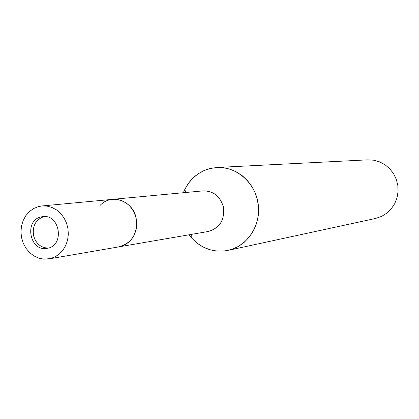 <?xml version="1.0" encoding="UTF-8"?>
<svg xmlns="http://www.w3.org/2000/svg" width="419" height="419" viewBox="0 0 419 419"><rect width="100%" height="100%" fill="white"/><g stroke="black" fill="none" stroke-linecap="round" stroke-linejoin="round"><path stroke-width="0.63" d="M44.11 216.544C35.762 219.472 32.247 225.851 33.567 235.682C35.94 243.68 40.847 247.823 48.295 248.111M136.096 217.859C132.252 205.415 124.443 199.24 112.68 199.334L202.869 190.896C213.177 190.792 219.991 196.05 223.317 206.667C224.966 219.745 219.944 228.015 208.253 231.487L118.98 246.854C132.325 242.852 138.029 233.189 136.096 217.859C132.692 200.481 111.087 193.201 100.094 205.446M227.957 250.421C212.265 253.055 199.266 247.854 188.953 234.808L191.237 237.667L196.7 242.879L202.958 246.943L209.793 249.719L216.984 251.096L224.275 251.023L231.419 249.488L238.154 246.545L244.251 242.287L249.478 236.855L253.657 230.44L256.622 223.264L258.272 215.591L258.539 207.688L257.418 199.842L255.187 192.918L251.882 186.492L247.603 180.762L242.486 175.896L236.683 172.041L230.377 169.307L223.762 167.773L217.026 167.48L210.385 168.422L204.022 170.57L198.124 173.854L192.866 178.175L188.393 183.396L184.831 189.367L183.37 192.724C188.492 180.264 197.234 172.23 209.594 168.616L216.953 167.48L367.704 159.854L373.758 160.21L379.624 161.86L385.04 164.751L389.759 168.747L393.572 173.676L396.295 179.316L397.814 185.413L398.05 191.698L396.997 197.873L394.708 203.671L391.283 208.83L386.884 213.114L381.709 216.34L375.482 218.482L228.654 250.263C247.718 245.895 261.247 224.856 258.162 203.823C255.297 182.757 236.473 166.343 216.953 167.48M244.319 166.102L245.042 166.06M238.568 166.401L239.422 166.343M48.054 248.174C64.898 244.832 59.666 213.91 42.722 216.623L40.921 216.953C23.841 220.583 29.817 251.871 46.938 248.404L48.054 248.174M48.96 258.905L118.98 246.854L124.689 244.937L128.607 242.302L131.912 238.788L134.447 234.556L136.091 229.795L136.762 224.725L136.437 219.587L135.122 214.612L132.886 210.034L129.827 206.069L126.093 202.896L121.856 200.654L117.315 199.454L112.674 199.334L41.937 205.954L38.548 206.557L33.709 208.494L29.398 211.579L25.821 215.665L23.15 220.551L21.5 225.998L20.95 231.759L21.526 237.552L23.202 243.109L25.899 248.163L29.487 252.479L33.803 255.847L38.642 258.109L43.775 259.146L50.437 258.596L55.188 256.789L59.467 253.872L63.07 249.97L65.825 245.262L67.611 239.956L68.334 234.31L67.962 228.58L66.511 223.034L64.049 217.927L60.692 213.496L56.602 209.95L51.966 207.447L47.001 206.096L41.937 205.954M185.664 192.51L184.831 189.367M191.226 234.415L191.237 237.667"/></g></svg>
